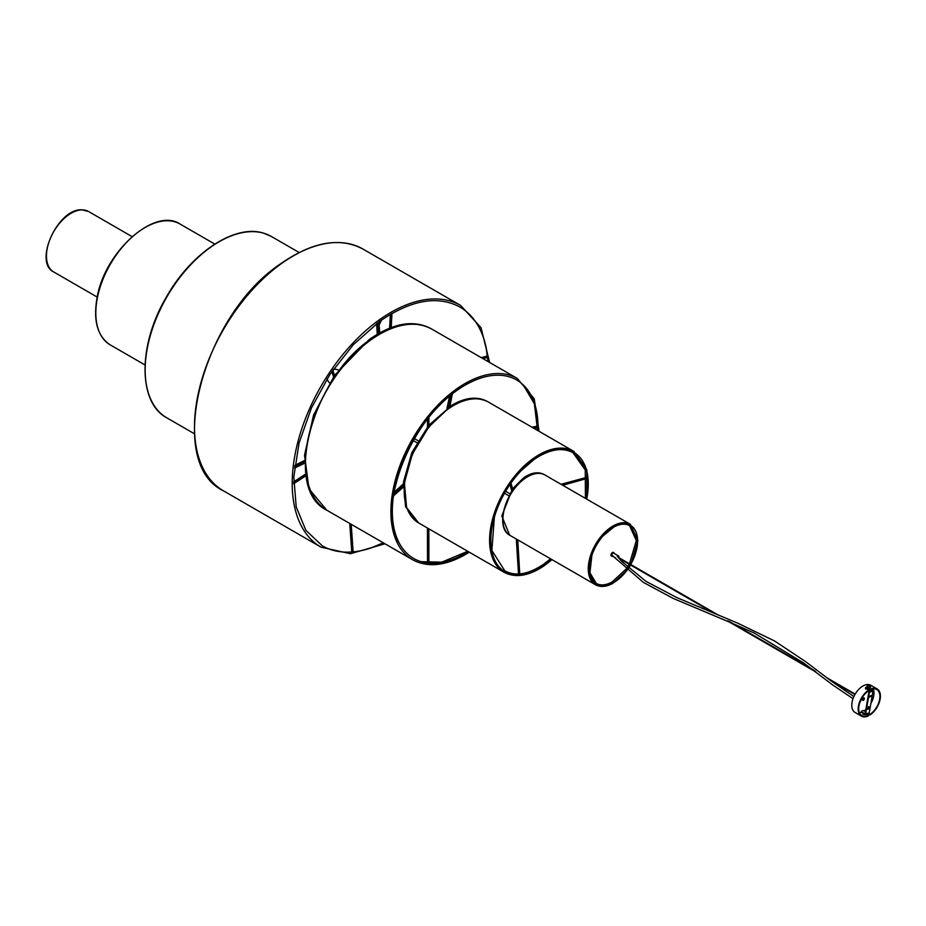 <?xml version="1.0" encoding="UTF-8"?>
<svg xmlns="http://www.w3.org/2000/svg" width="926" height="926" viewBox="0 0 926 926"><rect width="100%" height="100%" fill="white"/><g stroke="black" fill="none" stroke-linecap="round" stroke-linejoin="round"><path stroke-width="1.39" d="M863.032 713.784A15.001 8.658 -60 0 1 862.986 713.796L864.467 714.652A15.001 8.658 120 0 0 864.872 714.525M860.648 700.473A1.401 0.81 -60 0 1 859.93 702.232M865.602 689.048L865.602 688.168A15.001 8.658 -60 0 1 867.419 687.3M870.046 714.34L870.046 714.918A15.696 9.063 120 0 0 879.7 701.063A15.696 9.063 120 0 0 877.153 688.956A15.696 9.063 120 0 0 870.046 689.338L868.565 688.481L870.046 689.905A15.001 8.658 120 0 1 876.806 689.557A15.001 8.658 120 0 1 879.249 701.109A15.001 8.658 120 0 1 870.046 714.34L868.553 713.483M864.56 710.624A15.001 8.658 120 0 0 865.822 709.64M870.845 703.54A15.001 8.658 120 0 0 873.241 688.898M863.391 700.276A1.401 0.81 120 0 0 864.294 699.037A1.401 0.81 120 0 0 864.085 697.926A1.401 0.81 120 0 0 863.391 697.996A1.401 0.81 120 0 0 862.476 699.223A1.401 0.81 120 0 0 862.685 700.345A1.401 0.81 120 0 0 863.391 700.276M863.796 697.857A1.401 0.81 -60 0 1 862.893 699.987A1.401 0.81 -60 0 1 862.488 700.125M877.153 688.956L870.741 685.252A15.696 9.063 120 0 0 862.893 686.027A15.696 9.063 120 0 0 852.638 699.859A15.696 9.063 120 0 0 855.045 712.441L861.458 716.145A15.696 9.063 120 0 0 868.565 715.775L868.565 715.196A15.001 8.658 120 0 1 861.805 715.543A15.001 8.658 120 0 1 859.374 704.003A15.001 8.658 120 0 1 868.565 690.761L868.565 690.183A15.696 9.063 120 0 0 858.911 704.038A15.696 9.063 120 0 0 861.458 716.145M868.565 690.183L865.602 688.481L865.602 687.59A15.696 9.063 -60 0 1 867.002 686.884M727.477 620.883L728.669 621.138M815.864 671.906L814.88 670.91M870.046 714.918L867.917 713.68M859.455 712.777A15.001 8.658 120 0 0 861.319 712.349M865.602 714.259L868.565 715.196M596.483 584.318A34.019 19.643 120 0 0 612.896 582.905A34.019 19.643 120 0 0 626.983 569.941M628.303 568.078A34.019 19.643 120 0 0 630.317 564.872M630.571 564.42A34.019 19.643 120 0 0 630.502 525.401M630.699 564.49A34.019 19.643 120 0 0 630.571 525.436A34.019 19.643 120 0 0 614.1 526.813A34.019 19.643 120 0 0 591.436 556.746A34.019 19.643 120 0 0 596.552 584.352A34.019 19.643 120 0 0 613.012 582.975A34.019 19.643 120 0 0 627.099 570.046M628.407 568.17A34.019 19.643 120 0 0 630.432 564.941M590.151 574.051L593.693 581.32M636.104 537.254L630.884 526.558M612.723 556.225A2.095 1.204 -60 0 1 611.773 556.283A2.095 1.204 -60 0 1 611.449 554.605A2.095 1.204 -60 0 1 612.815 552.764A2.095 1.204 -60 0 1 613.869 552.66A2.095 1.204 -60 0 1 614.297 553.505M611.6 556.144A2.095 1.204 -60 0 1 611.403 556.063A2.095 1.204 -60 0 1 611.079 554.385A2.095 1.204 -60 0 1 612.445 552.544A2.095 1.204 -60 0 1 613.498 552.44A2.095 1.204 -60 0 1 613.66 552.579M615.558 557.857L612.028 555.832A1.574 0.903 -60 0 1 611.785 554.57A1.574 0.903 -60 0 1 612.815 553.181A1.574 0.903 -60 0 1 613.602 553.111L618.533 555.959A1.574 0.903 -60 0 1 618.661 557.533M617.746 556.04A1.574 0.903 -60 0 1 618.533 555.959M505.307 571.955A68.906 39.783 120 0 0 544.604 565.034A68.906 39.783 120 0 0 551.676 559.454M586.575 499.021A68.906 39.783 120 0 0 574.213 452.617M586.69 499.091A68.906 39.783 120 0 0 574.27 452.652A68.906 39.783 120 0 0 534.348 459.227A68.906 39.783 120 0 0 493.535 520.215A68.906 39.783 120 0 0 505.376 571.99A68.906 39.783 120 0 0 544.731 565.103A68.906 39.783 120 0 0 551.803 559.535M562.753 485.27L587.466 478.337M519.775 574.456L517.75 539.87M871.586 695.982L869.769 695.982L869.306 697.209L871.586 695.982M869.167 696.896L871.1 695.553M868.403 713.333A0.949 0.66 -107.7 0 0 869.225 712.87L873.01 691.074A0.949 0.66 -107.7 0 0 872.477 689.835L871.528 689.291M865.59 711.029L865.486 710.96A1.748 0.764 9.8 0 0 863.044 710.636L861.84 711.018A1.748 0.764 9.8 0 0 861.354 711.434A1.748 0.764 9.8 0 0 861.863 712.117L864.791 714.478A0.949 0.66 -107.7 0 0 865.613 714.027L869.398 692.231A0.949 0.66 -107.7 0 0 868.866 690.993L868.519 690.796M861.863 712.117L865.115 713.738L868.901 691.942L867.975 691.166M867.569 687.671A1.748 0.764 9.8 0 0 867.014 687.763L865.81 688.157A1.748 0.764 9.8 0 0 865.44 688.354M867.697 709.2L868.657 708.888L868.854 706.584L867.697 709.2M861.759 712.742A1.748 0.764 -170.2 0 1 861.249 712.048A1.748 0.764 -170.2 0 1 861.446 711.77M867.685 709.328L868.507 706.619M866.967 686.56A1.829 0.799 9.8 0 0 866.956 686.617A1.829 0.799 9.8 0 0 869.283 687.787A1.829 0.799 9.8 0 0 870.567 687.242A1.829 0.799 9.8 0 0 870.567 687.185M868.669 685.495L868.067 685.911L869.803 685.923L868.669 685.495A1.968 1.968 0 0 0 867.037 686.363A1.829 0.799 9.8 0 0 866.979 686.502A1.829 0.799 9.8 0 0 867.049 686.814A1.829 0.799 9.8 0 0 869.306 687.671A1.829 0.799 9.8 0 0 870.59 687.127A1.829 0.799 9.8 0 0 870.579 686.976A1.829 0.799 9.8 0 0 870.509 686.826M869.514 686.235L868.171 685.911L869.514 686.235M868.75 686.235L869.12 685.587M865.393 711.249L863.761 710.832L865.393 711.249M865.497 711.527L863.796 710.786M393.793 494.114A103.11 59.53 120 0 0 403.157 485.791M448.52 407.243A103.11 59.53 120 0 0 451.043 394.974M465.176 385.112A103.017 59.472 120 0 0 399.28 543.134A103.017 59.472 120 0 0 465.176 553.343A103.017 59.472 120 0 0 468.174 551.537M537.96 430.671A103.017 59.472 120 0 0 496.232 375.215A103.017 59.472 120 0 0 465.465 384.95M393.828 493.952A102.925 59.426 120 0 0 403.169 485.629M448.381 407.324A102.925 59.426 120 0 0 450.904 395.078M376.662 323.591A102.925 59.426 -60 0 1 377.322 334.228M304.341 460.639A102.925 59.426 -60 0 1 294.804 465.396L304.341 460.546M488.048 361.568A137.824 79.567 120 0 0 460.257 307.247A137.824 79.567 120 0 0 460.025 307.119M322.213 545.831A137.824 79.567 120 0 0 322.445 545.958A137.824 79.567 120 0 0 383.376 542.867M293.692 482.168A137.824 79.567 120 0 0 304.978 474.83A137.824 79.567 120 0 0 305.256 474.633M293.692 482.319A137.997 79.671 120 0 0 305.001 474.957A137.997 79.671 120 0 0 305.279 474.76M390.02 327.989A137.997 79.671 120 0 0 390.76 314.18M389.892 328.035A137.824 79.567 120 0 0 390.645 314.25M510.133 535.471C493.778 527.612 506.464 486.902 527.693 476.404C534.29 472.839 540.066 472.376 545.02 475.038A34.887 20.14 120 0 0 528.121 476.45A34.887 20.14 120 0 0 504.89 507.159A34.887 20.14 120 0 0 510.133 535.471L595.499 584.757C600.442 587.408 606.217 586.957 612.827 583.38L627.215 570.15M630.837 564.571L637.864 540.471L630.386 524.324A34.887 20.14 120 0 0 613.487 525.736A34.887 20.14 120 0 0 590.256 556.445A34.887 20.14 120 0 0 595.499 584.757M613.186 582.743A34.713 20.048 120 0 0 626.867 569.837M628.187 567.962A34.713 20.048 120 0 0 630.166 564.791M630.432 564.339A34.713 20.048 120 0 0 637.482 540.657M428.842 426.898L447.86 408.864C463.394 398.307 476.925 396.05 488.453 402.081A69.786 40.293 120 0 0 448.3 408.898A69.786 40.293 120 0 0 407.023 470.42A69.786 40.293 120 0 0 418.668 522.958L504.033 572.245C515.562 578.287 529.093 576.03 544.615 565.462L551.989 559.64M586.876 499.207L586.806 469.748L573.819 451.367A69.786 40.293 120 0 0 533.665 458.185A69.786 40.293 120 0 0 492.389 519.706A69.786 40.293 120 0 0 504.033 572.245M539.742 568.159A69.612 40.188 120 0 0 544.164 565.288A69.612 40.188 120 0 0 551.595 559.408M586.482 498.975A69.612 40.188 120 0 0 588.137 484.344M53.696 271.955C33.186 262.22 58.072 208.188 81.777 209.808L88.583 211.522A34.887 20.14 120 0 0 82.067 209.878A34.887 20.14 120 0 0 51.092 236.709A34.887 20.14 120 0 0 53.696 271.955L97.195 297.072M872.477 689.835L868.866 690.993M873.01 691.074L869.398 692.231M869.225 712.87L865.613 714.027M97.531 297.072A69.786 40.293 -60 0 1 180.049 224.034C154.827 206.984 105.217 251.247 97.265 296.737C92.924 320.222 97.253 336.277 110.263 344.9A69.786 40.293 -60 0 1 97.531 297.072M327.202 510.434C279.559 488.199 315.859 366.974 379.104 334.274C399.453 322.838 417.047 321.125 431.875 329.135A104.673 60.433 120 0 0 379.544 334.321A104.673 60.433 120 0 0 311.159 426.562A104.673 60.433 120 0 0 327.202 510.434L412.568 559.721C427.395 567.742 444.989 566.029 465.338 554.581L469.285 552.185M539.071 431.319L534.244 398.817L517.24 378.421A104.673 60.433 120 0 0 464.91 383.607A104.673 60.433 120 0 0 396.525 475.848A104.673 60.433 120 0 0 412.568 559.721M264.026 233.317A104.673 60.433 -60 0 1 271.503 236.547L263.898 233.259C235.227 223.583 191.034 252.833 166.229 297.304C137.916 345.109 137.87 402.636 166.83 417.846A104.673 60.433 -60 0 1 163.439 303.138A104.673 60.433 -60 0 1 264.026 233.317M223.409 490.803C164.272 462.919 202.053 315.685 280.81 263.667C312.375 241.755 339.761 236.894 362.969 249.059A139.571 80.585 120 0 0 281.249 263.713A139.571 80.585 120 0 0 199.889 386.651A139.571 80.585 120 0 0 223.409 490.803L321.102 547.208L350.491 553.725L384.95 543.782M489.623 362.483L481.011 327.654L460.673 305.476A139.571 80.585 120 0 0 378.942 320.118A139.571 80.585 120 0 0 297.593 443.056A139.571 80.585 120 0 0 321.102 547.208M293.692 483.453A139.398 80.481 120 0 0 305.117 476.022A139.398 80.481 120 0 0 305.441 475.79M390.992 327.619A139.398 80.481 120 0 0 391.756 313.601M727.801 621.149L815.609 671.848M619.436 558.598L714.803 613.649M509.462 493.489L505.665 491.289M417.996 440.683L414.327 438.565M612.248 555.45L643.269 582.327L673.214 598.439L729.549 622.168M733.38 623.777L753.926 632.886L803.502 662.889L811.269 668.746M814.521 671.223L832.161 684.557L853.008 698.713M830.101 680.216L854.906 694.546M826.629 677.612L855.173 694.095M617.306 556.399L622.168 561.781L646.024 581.389L676.871 597.629L737.663 623.129L774.634 641L805.782 661.766L831.178 681.015L853.876 696.583M508.328 495.456L504.531 493.257M416.862 442.64L413.193 440.533M618.232 557.29L718.368 615.107M729.676 621.635L814 670.32M868.264 688.064L868.264 688.643M591.876 555.392L589.92 572.8L596.275 583.392C600.569 585.788 605.835 585.325 612.063 582.014L626.057 569.073M627.365 567.198L629.217 564.235M629.472 563.784L636.301 540.599L629.599 525.679C625.305 523.294 620.05 523.757 613.811 527.068L603.139 535.865M628.534 568.286L630.571 565.022M545.02 475.038L630.386 524.324M494.38 517.102L491.856 550.461L504.82 570.879C515.574 576.632 528.549 574.398 543.712 564.177L550.553 558.806M585.44 498.373L585.255 470.014L573.032 452.733C562.267 446.98 549.303 449.214 534.128 459.435L521.245 470.582M418.668 522.958L406.595 507.552L404.384 482.932L412.313 454.157L428.703 427.083M488.453 402.081L573.819 451.367M512.622 488.778L523.607 477.839C531.374 472.549 538.18 471.415 544.037 474.471L544.523 474.76M509.636 535.17L501.811 515.979L512.425 489.032M586.795 477.33L561.04 484.286M509.971 484.518L511.661 490.548M511.002 483.036L512.981 490.074M518.514 574.051L516.303 539.036M88.583 211.522L132.094 236.639M338.407 370.111A7.848 7.848 0 0 0 333.314 369.428M327.179 378.665A7.848 7.848 0 0 0 329.552 382.889M868.831 713.39L865.22 714.548M861.354 711.434L861.249 712.048M869.178 690.646L869.375 689.511M870.579 686.976A1.968 1.968 0 0 0 869.34 685.61M867.268 689.43L867.616 687.405M863.09 713.506L862.939 714.374M214.786 244.094L180.049 224.034M145 364.96L110.263 344.9M421.272 561.688L441.702 562.163L467.757 551.294M537.543 430.428L534.406 403.898L523.294 384.973M452.363 393.909L449.909 406.34M403.076 487.446L393.55 495.792M399.28 543.134C375.447 504.716 413.957 412.093 465.338 385.077C476.195 378.85 486.486 375.562 496.232 375.215M393.897 493.489L403.204 485.131M447.964 407.602L450.545 395.367M431.875 329.135L517.24 378.421M428.854 425.231L452.224 404.94C465.79 397.3 477.538 396.166 487.458 401.514L487.956 401.803M418.17 522.669L405.565 506.777L403.528 481.775L411.827 452.606L428.715 425.404M537.809 426.076L531.952 427.199M538.018 427.465L533.793 428.263M427.499 419.165L427.442 427.199M428.9 417.394L428.842 427.187M428.9 563.112L428.854 528.839M427.511 562.927L427.453 528.028M377.241 334.286L376.627 323.625M299.121 252.485L271.503 236.547M194.448 433.796L166.83 417.846M488.002 361.534L486.081 347.308M383.318 542.844L370.041 548.296M293.692 483.696L305.487 476.045M391.953 313.486L391.235 327.526M322.445 545.958L305.846 530.285L296.193 506.823L293.82 477.052L299.005 443.218L311.368 408.088L329.922 374.417L353.257 344.761L379.533 321.484C410.704 299.966 437.466 295.128 459.805 306.981L460.257 307.247M293.692 481.867L305.21 474.309M389.591 328.163L390.378 314.4M362.969 249.059L460.673 305.476M378.34 333.638L377.588 322.908M304.33 461.831L294.665 466.542M294.491 468.116L304.353 463.417M378.861 321.97L379.729 332.851M334.564 375.366L369.254 339.518C392.925 323.081 413.471 319.435 430.891 328.568L431.377 328.857M394.094 492.319L403.308 483.881M446.934 408.32L449.631 396.131M326.716 510.145L308.983 488.835L304.538 455.187L313.555 415.045L334.367 375.643M487.516 355.92L481.3 357.668M488.419 357.112L482.99 358.64M381.512 320.095L379.22 324.771M331.797 371.615L333.696 377.113M332.781 370.18L334.992 376.604M353.2 552.648L351.197 524.29M351.753 551.989L349.739 523.445"/></g></svg>
